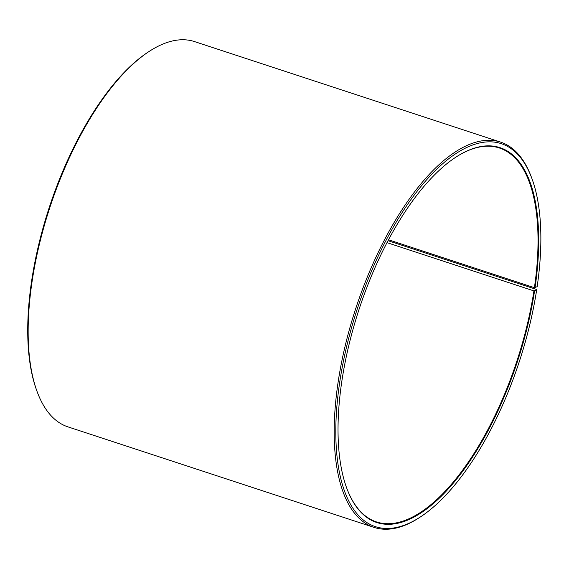 <?xml version="1.0" encoding="UTF-8"?>
<svg xmlns="http://www.w3.org/2000/svg" width="569" height="569" viewBox="0 0 569 569"><rect width="100%" height="100%" fill="white"/><g stroke="black" fill="none" stroke-linecap="round" stroke-linejoin="round"><path stroke-width="0.85" d="M388.008 240.687L536.218 289.358L536.659 289.962L533.928 290.901L386.984 242.643M533.928 290.901A196.81 83.174 -71.8 0 1 376.536 521.944A196.81 83.174 -71.8 0 1 346.87 488.522M455.648 157.307A196.81 83.174 -71.8 0 1 499.354 147.983A196.81 83.174 -71.8 0 1 534.405 287.701L388.492 239.784M536.659 289.962A201.575 85.194 -71.8 0 1 420.455 516.908L419.325 517.648A202.77 85.691 -71.8 0 1 374.061 527.406L68.003 426.892A202.77 85.691 -71.8 0 1 37.334 392.19L36.864 390.924A201.575 85.194 -71.8 0 1 49.304 207.322A201.575 85.194 -71.8 0 1 148.139 52.092L149.277 51.352A202.77 85.691 -71.8 0 1 194.541 41.594L500.599 142.108A202.77 85.691 -71.8 0 1 531.261 176.81L531.738 178.076A201.575 85.194 -71.8 0 1 537.157 286.691L534.405 287.701M37.334 392.19A202.77 85.691 -71.8 0 1 49.852 207.5A202.77 85.691 -71.8 0 1 149.277 51.352M374.061 527.406A202.77 85.691 -71.8 0 1 355.909 308.021A202.77 85.691 -71.8 0 1 500.599 142.108M420.455 516.908A201.575 85.194 -71.8 0 1 357.417 308.512A201.575 85.194 -71.8 0 1 531.738 178.076M534.568 290.93A197.287 83.373 -71.8 0 1 445.271 492.157A197.287 83.373 -71.8 0 1 346.962 488.771A197.287 83.373 -71.8 0 1 359.146 309.081A197.287 83.373 -71.8 0 1 455.876 157.158A197.287 83.373 -71.8 0 1 535.052 287.722"/></g></svg>
